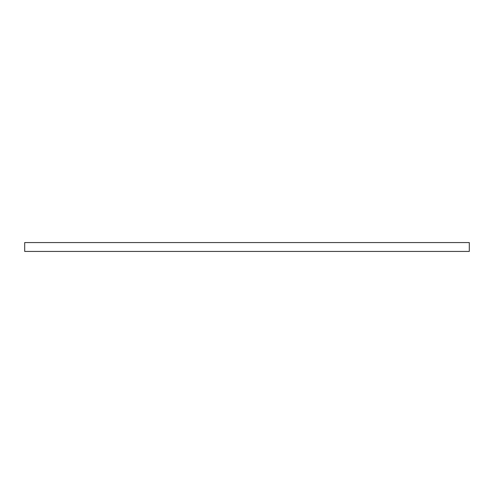<?xml version="1.0" encoding="UTF-8"?>
<svg xmlns="http://www.w3.org/2000/svg" width="494" height="494" viewBox="0 0 494 494"><rect width="100%" height="100%" fill="white"/><g stroke="black" fill="none" stroke-linecap="round" stroke-linejoin="round"><path stroke-width="0.74" d="M24.7 242.566L24.7 251.434L24.7 242.566L469.3 242.566L469.3 251.434L469.3 242.566L24.7 242.566M469.3 251.434L24.7 251.434L469.3 251.434"/></g></svg>
